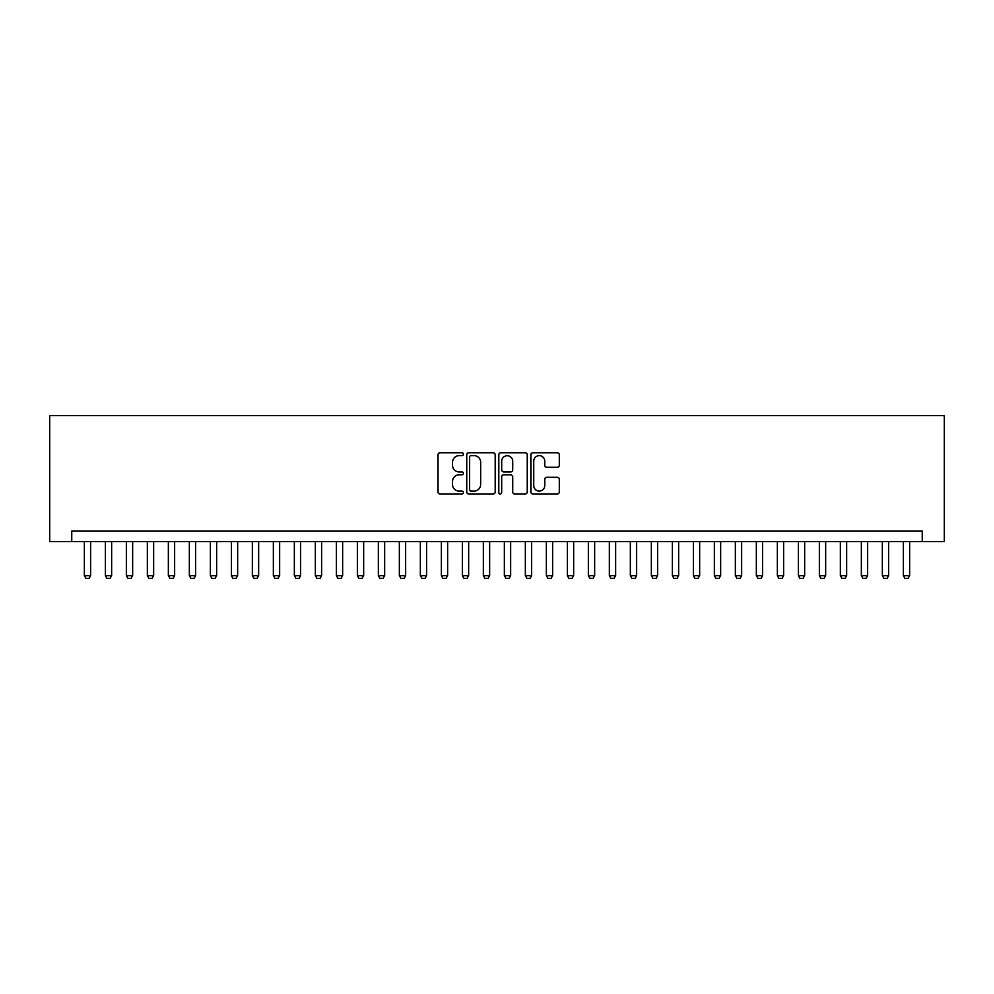 <?xml version="1.0" encoding="UTF-8"?>
<svg xmlns="http://www.w3.org/2000/svg" width="994" height="994" viewBox="0 0 994 994"><rect width="100%" height="100%" fill="white"/><g stroke="black" fill="none" stroke-linecap="round" stroke-linejoin="round"><path stroke-width="1.49" d="M463.403 454.208A1.441 1.441 0 0 0 461.962 452.767L440.056 452.767A2.063 2.063 0 0 0 437.994 454.83L437.994 491.931A2.063 2.063 0 0 0 440.056 493.993L461.962 493.993A1.441 1.441 0 0 0 463.403 492.539A1.441 1.441 0 0 0 461.962 491.098L459.129 491.098A6.598 6.598 0 0 1 452.531 484.5L452.531 481.419A6.598 6.598 0 0 1 459.129 474.821L461.962 474.821A1.441 1.441 0 0 0 463.403 473.38A1.441 1.441 0 0 0 461.962 471.926L459.129 471.926A6.598 6.598 0 0 1 452.531 465.341L452.531 462.247A6.598 6.598 0 0 1 459.129 455.65L461.962 455.65A1.441 1.441 0 0 0 463.403 454.208M557.236 467.292A2.063 2.063 0 0 0 559.299 465.229L559.299 454.83A2.063 2.063 0 0 0 557.236 452.767L532.921 452.767A2.063 2.063 0 0 0 530.858 454.83L530.858 491.931A2.063 2.063 0 0 0 532.921 493.993L557.236 493.993A2.063 2.063 0 0 0 559.299 491.931L559.299 479.356A2.063 2.063 0 0 0 557.236 477.294L546.837 477.294A2.063 2.063 0 0 0 544.774 479.356L544.774 485.594A5.517 5.517 0 0 1 539.257 491.098A5.517 5.517 0 0 1 533.741 485.594L533.741 461.166A5.517 5.517 0 0 1 539.257 455.65A5.517 5.517 0 0 1 544.774 461.166L544.774 465.229A2.063 2.063 0 0 0 546.837 467.292L557.236 467.292M922.246 541.631L944.3 541.631L944.3 415.629L49.7 415.629L49.7 541.631L922.246 541.631L922.246 531.119L71.754 531.119L71.754 541.631M495.198 454.83A2.063 2.063 0 0 0 493.136 452.767L468.808 452.767A2.063 2.063 0 0 0 466.745 454.83L466.745 491.931A2.063 2.063 0 0 0 468.808 493.993L493.136 493.993A2.063 2.063 0 0 0 495.198 491.931L495.198 454.83M500.864 452.767L525.192 452.767A2.063 2.063 0 0 1 527.255 454.83L527.255 491.931A2.063 2.063 0 0 1 525.192 493.993L514.78 493.993A2.063 2.063 0 0 1 512.718 491.931L512.718 476.884A2.063 2.063 0 0 0 510.655 474.821L503.747 474.821A2.063 2.063 0 0 0 501.684 476.884L501.684 492.539A1.441 1.441 0 0 1 500.243 493.993A1.441 1.441 0 0 1 498.802 492.539L498.802 454.83A2.063 2.063 0 0 1 500.864 452.767M471.081 455.65A1.441 1.441 0 0 0 469.64 457.091L469.64 489.657A1.441 1.441 0 0 0 471.081 491.098L474.063 491.098A6.598 6.598 0 0 0 480.661 484.5L480.661 462.247A6.598 6.598 0 0 0 474.063 455.65L471.081 455.65M512.718 461.266A5.517 5.517 0 0 0 507.201 455.749A5.517 5.517 0 0 0 501.684 461.266L501.684 469.876A2.063 2.063 0 0 0 503.747 471.926L510.655 471.926A2.063 2.063 0 0 0 512.718 469.876L512.718 461.266M84.353 541.631L84.353 575.65L90.653 575.65L90.653 541.631M90.653 575.65L89.075 578.371L85.919 578.371L84.353 575.65M105.352 541.631L105.352 575.65L111.651 575.65L111.651 541.631M111.651 575.65L110.073 578.371L106.93 578.371L105.352 575.65M126.35 541.631L126.35 575.65L132.649 575.65L132.649 541.631M132.649 575.65L131.071 578.371L127.928 578.371L126.35 575.65M147.348 541.631L147.348 575.65L153.648 575.65L153.648 541.631M153.648 575.65L152.07 578.371L148.926 578.371L147.348 575.65M168.346 541.631L168.346 575.65L174.646 575.65L174.646 541.631M174.646 575.65L173.08 578.371L169.924 578.371L168.346 575.65M189.345 541.631L189.345 575.65L195.644 575.65L195.644 541.631M195.644 575.65L194.078 578.371L190.923 578.371L189.345 575.65M210.355 541.631L210.355 575.65L216.655 575.65L216.655 541.631M216.655 575.65L215.077 578.371L211.921 578.371L210.355 575.65M231.353 541.631L231.353 575.65L237.653 575.65L237.653 541.631M237.653 575.65L236.075 578.371L232.919 578.371L231.353 575.65M252.352 541.631L252.352 575.65L258.651 575.65L258.651 541.631M258.651 575.65L257.073 578.371L253.93 578.371L252.352 575.65M273.35 541.631L273.35 575.65L279.649 575.65L279.649 541.631M279.649 575.65L278.072 578.371L274.928 578.371L273.35 575.65M294.348 541.631L294.348 575.65L300.648 575.65L300.648 541.631M300.648 575.65L299.07 578.371L295.926 578.371L294.348 575.65M315.346 541.631L315.346 575.65L321.646 575.65L321.646 541.631M321.646 575.65L320.08 578.371L316.924 578.371L315.346 575.65M336.345 541.631L336.345 575.65L342.644 575.65L342.644 541.631M342.644 575.65L341.079 578.371L337.923 578.371L336.345 575.65M357.355 541.631L357.355 575.65L363.655 575.65L363.655 541.631M363.655 575.65L362.077 578.371L358.921 578.371L357.355 575.65M378.354 541.631L378.354 575.65L384.653 575.65L384.653 541.631M384.653 575.65L383.075 578.371L379.919 578.371L378.354 575.65M399.352 541.631L399.352 575.65L405.651 575.65L405.651 541.631M405.651 575.65L404.073 578.371L400.93 578.371L399.352 575.65M420.35 541.631L420.35 575.65L426.65 575.65L426.65 541.631M426.65 575.65L425.072 578.371L421.928 578.371L420.35 575.65M441.348 541.631L441.348 575.65L447.648 575.65L447.648 541.631M447.648 575.65L446.07 578.371L442.926 578.371L441.348 575.65M462.347 541.631L462.347 575.65L468.646 575.65L468.646 541.631M468.646 575.65L467.081 578.371L463.925 578.371L462.347 575.65M483.345 541.631L483.345 575.65L489.644 575.65L489.644 541.631M489.644 575.65L488.079 578.371L484.923 578.371L483.345 575.65M504.356 541.631L504.356 575.65L510.655 575.65L510.655 541.631M510.655 575.65L509.077 578.371L505.921 578.371L504.356 575.65M525.354 541.631L525.354 575.65L531.653 575.65L531.653 541.631M531.653 575.65L530.075 578.371L526.919 578.371L525.354 575.65M546.352 541.631L546.352 575.65L552.652 575.65L552.652 541.631M552.652 575.65L551.074 578.371L547.93 578.371L546.352 575.65M567.35 541.631L567.35 575.65L573.65 575.65L573.65 541.631M573.65 575.65L572.072 578.371L568.928 578.371L567.35 575.65M588.349 541.631L588.349 575.65L594.648 575.65L594.648 541.631M594.648 575.65L593.07 578.371L589.927 578.371L588.349 575.65M609.347 541.631L609.347 575.65L615.646 575.65L615.646 541.631M615.646 575.65L614.081 578.371L610.925 578.371L609.347 575.65M630.345 541.631L630.345 575.65L636.645 575.65L636.645 541.631M636.645 575.65L635.079 578.371L631.923 578.371L630.345 575.65M651.356 541.631L651.356 575.65L657.655 575.65L657.655 541.631M657.655 575.65L656.077 578.371L652.921 578.371L651.356 575.65M672.354 541.631L672.354 575.65L678.654 575.65L678.654 541.631M678.654 575.65L677.076 578.371L673.92 578.371L672.354 575.65M693.352 541.631L693.352 575.65L699.652 575.65L699.652 541.631M699.652 575.65L698.074 578.371L694.93 578.371L693.352 575.65M714.351 541.631L714.351 575.65L720.65 575.65L720.65 541.631M720.65 575.65L719.072 578.371L715.928 578.371L714.351 575.65M735.349 541.631L735.349 575.65L741.648 575.65L741.648 541.631M741.648 575.65L740.07 578.371L736.927 578.371L735.349 575.65M756.347 541.631L756.347 575.65L762.646 575.65L762.646 541.631M762.646 575.65L761.081 578.371L757.925 578.371L756.347 575.65M777.345 541.631L777.345 575.65L783.645 575.65L783.645 541.631M783.645 575.65L782.079 578.371L778.923 578.371L777.345 575.65M798.356 541.631L798.356 575.65L804.655 575.65L804.655 541.631M804.655 575.65L803.077 578.371L799.921 578.371L798.356 575.65M819.354 541.631L819.354 575.65L825.654 575.65L825.654 541.631M825.654 575.65L824.076 578.371L820.92 578.371L819.354 575.65M840.352 541.631L840.352 575.65L846.652 575.65L846.652 541.631M846.652 575.65L845.074 578.371L841.93 578.371L840.352 575.65M861.351 541.631L861.351 575.65L867.65 575.65L867.65 541.631M867.65 575.65L866.072 578.371L862.929 578.371L861.351 575.65M882.349 541.631L882.349 575.65L888.648 575.65L888.648 541.631M888.648 575.65L887.07 578.371L883.927 578.371L882.349 575.65M903.347 541.631L903.347 575.65L909.647 575.65L909.647 541.631M909.647 575.65L908.081 578.371L904.925 578.371L903.347 575.65"/></g></svg>
